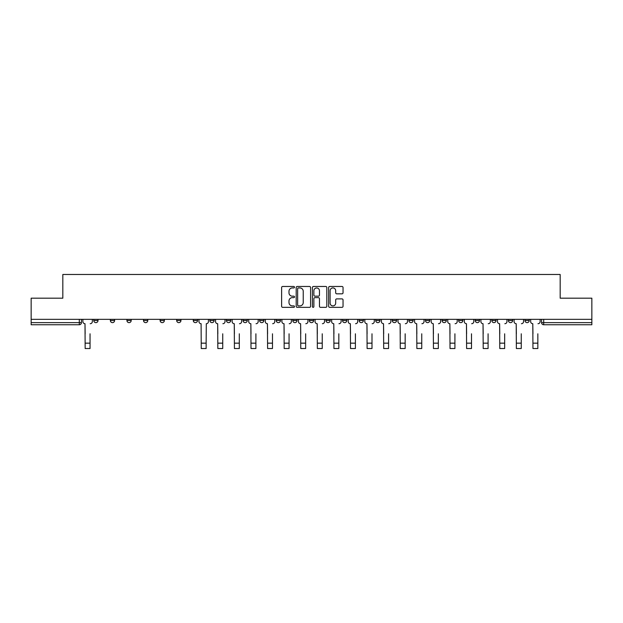 <?xml version="1.0" encoding="UTF-8"?>
<svg xmlns="http://www.w3.org/2000/svg" width="623" height="623" viewBox="0 0 623 623"><rect width="100%" height="100%" fill="white"/><g stroke="black" fill="none" stroke-linecap="round" stroke-linejoin="round"><path stroke-width="0.93" d="M294.492 287.203A0.732 0.732 0 0 0 293.76 286.471L282.671 286.471A1.044 1.044 0 0 0 281.627 287.514L281.627 306.298A1.044 1.044 0 0 0 282.671 307.341L293.76 307.341A0.732 0.732 0 0 0 294.492 306.617A0.732 0.732 0 0 0 293.76 305.885L292.327 305.885A3.341 3.341 0 0 1 288.986 302.544L288.986 300.979A3.341 3.341 0 0 1 292.327 297.638L293.76 297.638A0.732 0.732 0 0 0 294.492 296.906A0.732 0.732 0 0 0 293.76 296.174L292.327 296.174A3.341 3.341 0 0 1 288.986 292.841L288.986 291.276A3.341 3.341 0 0 1 292.327 287.935L293.76 287.935A0.732 0.732 0 0 0 294.492 287.203M524.979 319.342L524.979 320.51L529.231 320.51A2.126 2.126 0 0 1 527.105 322.636A2.126 2.126 0 0 1 524.979 320.51L524.979 319.342M425.47 319.342L425.47 320.51L429.722 320.51A2.126 2.126 0 0 1 427.596 322.636A2.126 2.126 0 0 1 425.47 320.51L425.47 319.342M408.883 319.342L408.883 320.51L413.135 320.51A2.126 2.126 0 0 1 411.009 322.636A2.126 2.126 0 0 1 408.883 320.51L408.883 319.342M392.295 319.342L392.295 320.51L396.555 320.51A2.126 2.126 0 0 1 394.421 322.636A2.126 2.126 0 0 1 392.295 320.51L392.295 319.342M359.128 319.342L359.128 320.51L363.38 320.51A2.126 2.126 0 0 1 361.254 322.636A2.126 2.126 0 0 1 359.128 320.51L359.128 319.342M325.961 320.51L325.961 319.342L325.961 320.51A2.126 2.126 0 0 0 328.087 322.636A2.126 2.126 0 0 1 325.961 320.51L330.213 320.51A2.126 2.126 0 0 1 328.087 322.636A2.126 2.126 0 0 0 330.213 320.51L330.213 319.342L330.213 320.51M309.374 320.51L309.374 319.342L309.374 320.51A2.126 2.126 0 0 0 311.5 322.636A2.126 2.126 0 0 1 309.374 320.51L313.626 320.51A2.126 2.126 0 0 1 311.5 322.636M292.787 320.51L292.787 319.342L292.787 320.51A2.126 2.126 0 0 0 294.913 322.636A2.126 2.126 0 0 1 292.787 320.51L297.039 320.51A2.126 2.126 0 0 1 294.913 322.636A2.126 2.126 0 0 0 297.039 320.51L297.039 319.342L297.039 320.51M276.207 319.342L276.207 320.51L280.459 320.51A2.126 2.126 0 0 1 278.333 322.636A2.126 2.126 0 0 1 276.207 320.51L276.207 319.342M259.62 319.342L259.62 320.51L263.872 320.51A2.126 2.126 0 0 1 261.746 322.636A2.126 2.126 0 0 1 259.62 320.51L259.62 319.342M243.032 319.342L243.032 320.51L247.284 320.51A2.126 2.126 0 0 1 245.158 322.636A2.126 2.126 0 0 1 243.032 320.51L243.032 319.342M226.445 320.51L226.445 319.342L226.445 320.51A2.126 2.126 0 0 0 228.579 322.636A2.126 2.126 0 0 1 226.445 320.51L230.705 320.51A2.126 2.126 0 0 1 228.579 322.636M193.278 320.51L193.278 319.342L193.278 320.51A2.126 2.126 0 0 0 195.404 322.636A2.126 2.126 0 0 1 193.278 320.51L197.53 320.51A2.126 2.126 0 0 1 195.404 322.636A2.126 2.126 0 0 0 197.53 320.51L197.53 319.342L197.53 320.51M176.691 320.51L176.691 319.342L176.691 320.51A2.126 2.126 0 0 0 178.817 322.636A2.126 2.126 0 0 1 176.691 320.51L180.943 320.51A2.126 2.126 0 0 1 178.817 322.636A2.126 2.126 0 0 0 180.943 320.51L180.943 319.342L180.943 320.51M160.111 320.51L160.111 319.342L160.111 320.51A2.126 2.126 0 0 0 162.237 322.636A2.126 2.126 0 0 1 160.111 320.51L164.363 320.51A2.126 2.126 0 0 1 162.237 322.636A2.126 2.126 0 0 0 164.363 320.51L164.363 319.342L164.363 320.51M143.524 320.51L143.524 319.342L143.524 320.51A2.126 2.126 0 0 0 145.65 322.636A2.126 2.126 0 0 1 143.524 320.51L147.776 320.51A2.126 2.126 0 0 1 145.65 322.636M126.936 320.51L126.936 319.342L126.936 320.51A2.126 2.126 0 0 0 129.062 322.636A2.126 2.126 0 0 1 126.936 320.51L131.188 320.51A2.126 2.126 0 0 1 129.062 322.636A2.126 2.126 0 0 0 131.188 320.51L131.188 319.342L131.188 320.51M110.357 320.51L110.357 319.342L110.357 320.51A2.126 2.126 0 0 0 112.483 322.636A2.126 2.126 0 0 1 110.357 320.51L114.609 320.51A2.126 2.126 0 0 1 112.483 322.636A2.126 2.126 0 0 0 114.609 320.51L114.609 319.342L114.609 320.51M341.996 293.83A1.044 1.044 0 0 0 343.039 292.787L343.039 287.514A1.044 1.044 0 0 0 341.996 286.471L329.684 286.471A1.044 1.044 0 0 0 328.64 287.514L328.64 306.298A1.044 1.044 0 0 0 329.684 307.341L341.996 307.341A1.044 1.044 0 0 0 343.039 306.298L343.039 299.936A1.044 1.044 0 0 0 341.996 298.892L336.731 298.892A1.044 1.044 0 0 0 335.688 299.936L335.688 303.089A2.788 2.788 0 0 1 332.892 305.885A2.788 2.788 0 0 1 330.104 303.089L330.104 290.723A2.788 2.788 0 0 1 332.892 287.935A2.788 2.788 0 0 1 335.688 290.723L335.688 292.787A1.044 1.044 0 0 0 336.731 293.83L341.996 293.83M31.15 319.342L31.15 298.183L62.83 298.183L62.83 274.478L560.17 274.478L560.17 298.183L591.85 298.183L591.85 319.342L31.15 319.342L31.15 322.636L81.434 322.636L81.434 319.342L81.434 322.636A2.126 2.126 0 0 1 79.308 324.762L31.15 324.762L31.15 322.636M310.589 287.514A1.044 1.044 0 0 0 309.545 286.471L297.233 286.471A1.044 1.044 0 0 0 296.19 287.514L296.19 306.298A1.044 1.044 0 0 0 297.233 307.341L309.545 307.341A1.044 1.044 0 0 0 310.589 306.298L310.589 287.514M313.455 286.471L325.767 286.471A1.044 1.044 0 0 1 326.81 287.514L326.81 306.298A1.044 1.044 0 0 1 325.767 307.341L320.502 307.341A1.044 1.044 0 0 1 319.459 306.298L319.459 298.682A1.044 1.044 0 0 0 318.415 297.638L314.919 297.638A1.044 1.044 0 0 0 313.875 298.682L313.875 306.617A0.732 0.732 0 0 1 313.143 307.341A0.732 0.732 0 0 1 312.411 306.617L312.411 287.514A1.044 1.044 0 0 1 313.455 286.471M541.566 319.342L541.566 322.636L591.85 322.636L591.85 324.762L543.692 324.762A2.126 2.126 0 0 1 541.566 322.636L541.566 319.342M591.85 319.342L591.85 322.636M529.231 319.342L529.231 320.51L529.231 319.342M512.643 319.342L512.643 320.51A2.126 2.126 0 0 1 510.517 322.636A2.126 2.126 0 0 1 508.391 320.51L512.643 320.51M508.391 319.342L508.391 320.51M496.064 319.342L496.064 320.51A2.126 2.126 0 0 1 493.938 322.636A2.126 2.126 0 0 1 491.812 320.51L496.064 320.51M491.812 319.342L491.812 320.51M479.476 319.342L479.476 320.51A2.126 2.126 0 0 1 477.35 322.636A2.126 2.126 0 0 1 475.224 320.51L479.476 320.51M475.224 319.342L475.224 320.51M462.889 319.342L462.889 320.51A2.126 2.126 0 0 1 460.763 322.636A2.126 2.126 0 0 1 458.637 320.51L462.889 320.51M458.637 319.342L458.637 320.51M446.309 319.342L446.309 320.51A2.126 2.126 0 0 1 444.183 322.636A2.126 2.126 0 0 1 442.057 320.51L446.309 320.51M442.057 319.342L442.057 320.51M429.722 319.342L429.722 320.51A2.126 2.126 0 0 1 427.596 322.636M413.135 319.342L413.135 320.51M396.555 320.51L396.555 319.342L396.555 320.51A2.126 2.126 0 0 1 394.421 322.636M379.968 319.342L379.968 320.51A2.126 2.126 0 0 1 377.842 322.636A2.126 2.126 0 0 1 375.716 320.51A2.126 2.126 0 0 0 377.842 322.636A2.126 2.126 0 0 0 379.968 320.51L375.716 320.51L375.716 319.342M363.38 320.51L363.38 319.342L363.38 320.51A2.126 2.126 0 0 1 361.254 322.636M346.793 319.342L346.793 320.51A2.126 2.126 0 0 1 344.667 322.636A2.126 2.126 0 0 1 342.541 320.51A2.126 2.126 0 0 0 344.667 322.636M342.541 319.342L342.541 320.51L346.793 320.51M313.626 319.342L313.626 320.51L313.626 319.342M280.459 320.51L280.459 319.342L280.459 320.51A2.126 2.126 0 0 1 278.333 322.636M263.872 320.51L263.872 319.342L263.872 320.51A2.126 2.126 0 0 1 261.746 322.636M247.284 320.51L247.284 319.342L247.284 320.51A2.126 2.126 0 0 1 245.158 322.636M230.705 319.342L230.705 320.51L230.705 319.342M214.117 320.51L214.117 319.342L214.117 320.51A2.126 2.126 0 0 1 211.991 322.636A2.126 2.126 0 0 1 209.865 320.51L214.117 320.51A2.126 2.126 0 0 1 211.991 322.636M209.865 319.342L209.865 320.51M147.776 319.342L147.776 320.51L147.776 319.342M98.021 319.342L98.021 320.51A2.126 2.126 0 0 1 95.895 322.636A2.126 2.126 0 0 1 93.769 320.51A2.126 2.126 0 0 0 95.895 322.636A2.126 2.126 0 0 0 98.021 320.51L98.021 319.342M93.769 319.342L93.769 320.51L98.021 320.51M79.308 319.342L79.308 324.762A2.126 2.126 0 0 0 81.434 322.636M298.378 287.935A0.732 0.732 0 0 0 297.646 288.667L297.646 305.153A0.732 0.732 0 0 0 298.378 305.885L299.889 305.885A3.341 3.341 0 0 0 303.23 302.544L303.23 291.276A3.341 3.341 0 0 0 299.889 287.935L298.378 287.935M319.459 290.777A2.788 2.788 0 0 0 316.663 287.99A2.788 2.788 0 0 0 313.875 290.777L313.875 295.131A1.044 1.044 0 0 0 314.919 296.174L318.415 296.174A1.044 1.044 0 0 0 319.459 295.131L319.459 290.777M82.875 321.577L82.875 319.342L82.875 321.577A2.126 2.126 0 0 0 85.001 323.703L85.156 333.796M85.001 323.703L85.156 348.522L90.047 348.522L90.047 333.796M92.336 321.577L92.336 319.342L92.336 321.577A2.126 2.126 0 0 1 90.21 323.703M215.55 321.577L215.55 319.342L215.55 321.577A2.126 2.126 0 0 0 217.676 323.703L217.84 333.796M217.676 323.703L217.84 348.522L222.73 348.522L222.73 333.796M225.012 321.577L225.012 319.342L225.012 321.577A2.126 2.126 0 0 1 222.886 323.703M232.138 321.577L232.138 319.342L232.138 321.577A2.126 2.126 0 0 0 234.264 323.703L234.419 333.796M234.264 323.703L234.419 348.522L239.31 348.522L239.31 333.796M241.599 321.577L241.599 319.342L241.599 321.577A2.126 2.126 0 0 1 239.473 323.703M248.725 321.577L248.725 319.342L248.725 321.577A2.126 2.126 0 0 0 250.851 323.703L251.007 333.796M250.851 323.703L251.007 348.522L255.897 348.522L255.897 333.796M258.187 321.577L258.187 319.342L258.187 321.577A2.126 2.126 0 0 1 256.061 323.703M265.305 321.577L265.305 319.342L265.305 321.577A2.126 2.126 0 0 0 267.431 323.703L267.594 333.796M267.431 323.703L267.594 348.522L272.485 348.522L272.485 333.796M274.766 321.577L274.766 319.342L274.766 321.577A2.126 2.126 0 0 1 272.64 323.703M281.892 321.577L281.892 319.342L281.892 321.577A2.126 2.126 0 0 0 284.018 323.703L284.174 333.796M284.018 323.703L284.174 348.522L289.064 348.522L289.064 333.796M291.354 321.577L291.354 319.342L291.354 321.577A2.126 2.126 0 0 1 289.228 323.703M298.479 321.577L298.479 319.342L298.479 321.577A2.126 2.126 0 0 0 300.605 323.703L300.761 333.796M300.605 323.703L300.761 348.522L305.652 348.522L305.652 333.796M307.941 321.577L307.941 319.342L307.941 321.577A2.126 2.126 0 0 1 305.815 323.703M315.059 321.577L315.059 319.342L315.059 321.577A2.126 2.126 0 0 0 317.185 323.703L317.348 333.796M317.185 323.703L317.348 348.522L322.239 348.522L322.239 333.796M324.521 321.577L324.521 319.342L324.521 321.577A2.126 2.126 0 0 1 322.395 323.703M331.646 321.577L331.646 319.342L331.646 321.577A2.126 2.126 0 0 0 333.772 323.703L333.936 333.796M333.772 323.703L333.936 348.522L338.826 348.522L338.826 333.796M341.108 321.577L341.108 319.342L341.108 321.577A2.126 2.126 0 0 1 338.982 323.703M348.234 321.577L348.234 319.342L348.234 321.577A2.126 2.126 0 0 0 350.36 323.703L350.515 333.796M350.36 323.703L350.515 348.522L355.406 348.522L355.406 333.796M357.695 321.577L357.695 319.342L357.695 321.577A2.126 2.126 0 0 1 355.569 323.703M364.813 321.577L364.813 319.342L364.813 321.577A2.126 2.126 0 0 0 366.939 323.703L367.103 333.796M366.939 323.703L367.103 348.522L371.993 348.522L371.993 333.796M374.275 321.577L374.275 319.342L374.275 321.577A2.126 2.126 0 0 1 372.149 323.703M381.401 321.577L381.401 319.342L381.401 321.577A2.126 2.126 0 0 0 383.527 323.703L383.69 333.796M383.527 323.703L383.69 348.522L388.581 348.522L388.581 333.796M390.862 321.577L390.862 319.342L390.862 321.577A2.126 2.126 0 0 1 388.736 323.703M397.988 321.577L397.988 319.342L397.988 321.577A2.126 2.126 0 0 0 400.114 323.703L400.27 333.796M400.114 323.703L400.27 348.522L405.16 348.522L405.16 333.796M407.45 321.577L407.45 319.342L407.45 321.577A2.126 2.126 0 0 1 405.324 323.703M414.568 321.577L414.568 319.342L414.568 321.577A2.126 2.126 0 0 0 416.701 323.703L416.857 333.796M416.701 323.703L416.857 348.522L421.748 348.522L421.748 333.796M424.037 321.577L424.037 319.342L424.037 321.577A2.126 2.126 0 0 1 421.903 323.703M431.155 321.577L431.155 319.342L431.155 321.577A2.126 2.126 0 0 0 433.281 323.703L433.444 333.796M433.281 323.703L433.444 348.522L438.335 348.522L438.335 333.796M440.617 321.577L440.617 319.342L440.617 321.577A2.126 2.126 0 0 1 438.491 323.703M198.963 319.342L198.963 321.577A2.126 2.126 0 0 0 201.097 323.703L201.252 348.522L206.143 348.522L206.143 343.156L201.252 343.156M208.432 319.342L208.432 321.577A2.126 2.126 0 0 1 206.299 323.703L206.143 343.156M447.742 321.577L447.742 319.342L447.742 321.577A2.126 2.126 0 0 0 449.868 323.703L450.024 333.796M449.868 323.703L450.024 348.522L454.915 348.522L454.915 333.796M457.204 321.577L457.204 319.342L457.204 321.577A2.126 2.126 0 0 1 455.078 323.703M464.33 321.577L464.33 319.342L464.33 321.577A2.126 2.126 0 0 0 466.456 323.703L466.611 333.796M466.456 323.703L466.611 348.522L471.502 348.522L471.502 333.796M473.792 321.577L473.792 319.342L473.792 321.577A2.126 2.126 0 0 1 471.666 323.703M480.909 321.577L480.909 319.342L480.909 321.577A2.126 2.126 0 0 0 483.035 323.703L483.199 333.796M483.035 323.703L483.199 348.522L488.089 348.522L488.089 333.796M490.371 321.577L490.371 319.342L490.371 321.577A2.126 2.126 0 0 1 488.245 323.703M497.497 321.577L497.497 319.342L497.497 321.577A2.126 2.126 0 0 0 499.623 323.703L499.778 333.796M499.623 323.703L499.778 348.522L504.669 348.522L504.669 333.796M506.958 321.577L506.958 319.342L506.958 321.577A2.126 2.126 0 0 1 504.832 323.703M514.084 321.577L514.084 319.342L514.084 321.577A2.126 2.126 0 0 0 516.21 323.703L516.366 333.796M516.21 323.703L516.366 348.522L521.256 348.522L521.256 333.796M523.546 321.577L523.546 319.342L523.546 321.577A2.126 2.126 0 0 1 521.42 323.703M530.664 321.577L530.664 319.342L530.664 321.577A2.126 2.126 0 0 0 532.79 323.703L532.953 333.796M532.79 323.703L532.953 348.522L537.844 348.522L537.844 333.796M540.125 321.577L540.125 319.342L540.125 321.577A2.126 2.126 0 0 1 537.999 323.703M543.692 319.342L543.692 324.762M90.047 343.156L85.156 343.156M222.73 343.156L217.84 343.156M239.31 343.156L234.419 343.156M255.897 343.156L251.007 343.156M272.485 343.156L267.594 343.156M289.064 343.156L284.174 343.156M305.652 343.156L300.761 343.156M322.239 343.156L317.348 343.156M338.826 343.156L333.936 343.156M355.406 343.156L350.515 343.156M371.993 343.156L367.103 343.156M388.581 343.156L383.69 343.156M405.16 343.156L400.27 343.156M421.748 343.156L416.857 343.156M438.335 343.156L433.444 343.156M454.915 343.156L450.024 343.156M471.502 343.156L466.611 343.156M488.089 343.156L483.199 343.156M504.669 343.156L499.778 343.156M521.256 343.156L516.366 343.156M537.844 343.156L532.953 343.156"/></g></svg>
